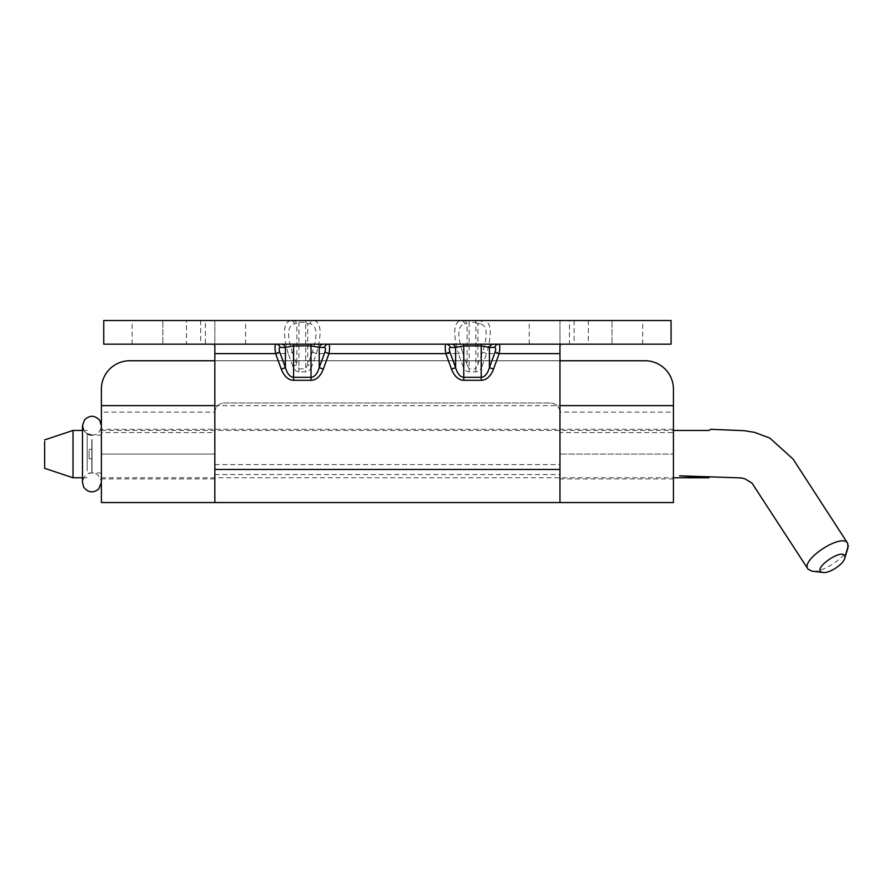 <?xml version="1.0" encoding="UTF-8"?>
<svg xmlns="http://www.w3.org/2000/svg" width="893" height="893" viewBox="0 0 893 893"><rect width="100%" height="100%" fill="white"/><g stroke="black" fill="none" stroke-linecap="round" stroke-linejoin="round"><path stroke-width="0.67" stroke-dasharray="4.46 3.35" d="M305.674 320.531L305.674 322.261L307.717 323.757A4.733 4.32 -90 0 1 311.813 320.531L290.482 320.531C283.427 322.529 282.657 333.558 288.182 353.617L292.279 352.121C286.753 334.931 287.524 325.476 294.578 323.757A4.733 4.32 -90 0 0 290.482 320.531L213.583 320.531L214.845 320.866L214.845 502.547L214.845 405.623L214.845 412.119L101.378 412.119L101.378 405.623L101.378 454.079L101.378 389.125A28.364 28.364 0 0 1 129.753 360.761L645.07 360.761A28.364 28.364 0 0 1 673.434 389.125L673.434 478.905L673.434 429.265L673.434 432.592L559.967 432.592L559.967 405.623L559.967 502.547L559.967 412.477A9.455 9.455 0 0 0 550.512 403.022L224.299 403.022A9.455 9.455 0 0 0 214.845 412.477L214.845 454.079L214.845 412.477A9.455 9.455 0 0 1 224.299 403.022L550.512 403.022A9.455 9.455 0 0 1 559.967 412.477L559.967 320.866L569.421 320.531L569.421 344.162L671.067 344.162L671.067 320.531L569.421 320.531M101.378 502.547L101.378 412.119M214.845 412.119L214.845 432.592L101.378 432.592M673.434 432.592L673.434 412.119L559.967 412.119M673.434 412.119L673.434 454.079L559.967 454.079L673.434 454.079L673.434 502.547M214.845 405.623L559.967 405.623L559.967 502.547L214.845 502.547L214.845 432.592M559.967 432.592L559.967 405.623M559.967 360.761L214.845 360.761M186.481 320.531L103.744 320.531L103.744 344.162L186.481 344.162L186.481 320.531L205.39 320.531L205.39 344.162L569.421 344.162M559.967 320.866L559.967 345.435M298.943 371.868L298.943 368.876L296.9 364.768L292.804 366.275A11.196 7.088 -90 0 0 298.943 371.868L305.674 371.868A11.196 7.088 -90 0 0 311.813 366.275L307.717 364.768L305.674 368.876L305.674 371.868M292.804 320.531A4.733 4.32 -90 0 1 296.9 323.757L298.943 322.261L298.943 368.876L305.674 368.876L305.674 322.261L298.943 322.261L298.943 320.531M310.038 323.757L307.717 323.757L307.717 364.768L312.338 352.121C317.863 334.931 317.093 325.476 310.038 323.757A4.733 4.32 90 0 1 314.135 320.531L460.676 320.531C453.622 322.529 452.851 333.558 458.377 353.617L462.474 352.121C456.948 334.931 457.718 325.476 464.773 323.757A4.733 4.32 -90 0 0 460.676 320.531L462.998 320.531A4.733 4.32 -90 0 1 467.095 323.757L469.138 322.261L469.138 368.876L467.095 364.768L462.998 366.275L458.377 353.617L316.435 353.617C321.96 333.558 321.19 322.529 314.135 320.531L311.813 320.531M312.338 352.121L316.435 353.617L311.813 366.275M475.869 320.531L475.869 322.261L477.911 323.757A4.733 4.32 -90 0 1 482.008 320.531L462.998 320.531M482.544 352.121L486.629 353.617C492.155 333.558 491.384 322.529 484.33 320.531A4.733 4.32 -90 0 0 480.233 323.757C487.288 325.476 488.058 334.931 482.544 352.121L475.869 368.876L475.869 322.261L469.138 322.261L469.138 320.531M482.008 320.531L561.239 320.531M588.331 320.531L588.331 344.162M205.39 344.162L186.481 344.162M559.967 320.531L642.703 320.531L559.967 320.531L559.967 344.162L611.973 344.162L559.967 344.162L559.967 320.531M611.973 344.162L642.703 344.162L611.973 344.162L611.973 320.531L611.973 344.162M214.845 320.531L132.108 320.531L214.845 320.531L214.845 344.162L162.839 344.162L214.845 344.162L214.845 320.531M162.839 344.162L132.108 344.162L162.839 344.162L162.839 320.531L162.839 344.162M214.845 320.866L214.845 345.435M214.845 478.905L101.378 478.905M214.845 464.572L559.967 464.572M214.845 474.563L559.967 474.563M213.583 320.531L205.39 320.531M480.233 323.757L477.911 323.757L477.911 364.768L482.008 366.275A11.196 7.088 -90 0 1 475.869 371.868L469.138 371.868A11.196 7.088 -90 0 1 462.998 366.275M101.378 469.271L101.378 432.513L101.378 469.271M847.982 547.833C845.704 557.723 821.917 573.139 811.971 571.163M101.378 470.924L101.378 435.17L101.378 470.924M87.201 470.924L87.201 435.17L87.201 470.924M87.201 477.766L82.469 477.766L82.469 430.448L87.201 430.448M73.014 477.766L73.014 430.448M44.65 441.41L44.65 468.323M91.834 439.602L91.834 473L91.834 439.602M91.834 441.923L91.834 473L91.834 441.923M92.024 441.923L92.024 473L92.024 441.923M92.024 439.602L92.024 473L92.024 439.602M91.923 450.463L91.923 458.812L91.923 450.463M89.088 450.463L89.088 458.812L89.088 450.463M214.845 454.079L101.378 454.079L214.845 454.079M292.279 352.121L296.9 364.768L296.9 323.757L294.578 323.757M462.474 352.121L467.095 364.768L467.095 323.757L464.773 323.757M292.804 366.275L288.182 353.617L214.845 353.617M482.008 366.275L486.629 353.617L559.967 353.617M574.154 320.531L574.154 344.162M200.668 320.531L200.668 344.162M214.845 469.45L559.967 469.45M469.138 371.868L469.138 368.876L475.869 368.876L475.869 371.868M673.434 429.265L101.378 429.265M673.434 478.905L559.967 478.905M529.236 344.162L529.236 320.531M642.703 344.162L642.703 320.531M245.575 344.162L245.575 320.531M132.108 344.162L132.108 320.531M101.378 477.766L673.434 477.766M101.378 430.448L673.434 430.448M101.378 435.17L87.201 435.17M101.378 473L87.201 473M87.201 433.909L83.741 430.448M91.834 435.17L92.024 435.17C97.304 434.969 100.429 431.81 101.378 425.715L101.378 482.454C99.983 475.958 96.857 472.81 92.024 473L91.834 473C86.766 473 83.652 476.159 82.469 482.454M101.378 482.454L101.378 425.715M89.088 458.812L91.923 458.812M89.088 449.358L91.923 449.358"/><path stroke-width="1.34" d="M214.845 360.761L129.753 360.761A28.364 28.364 0 0 0 101.378 389.125L101.378 502.547L559.967 502.547L559.967 345.435L561.239 344.162M559.967 360.761L645.07 360.761A28.364 28.364 0 0 1 673.434 389.125L673.434 502.547L559.967 502.547M328.591 344.162C329.774 344.743 329.897 347.89 328.981 353.617L324.885 352.121C325.8 349.263 325.677 347.678 324.494 347.399A4.733 4.32 -90 0 1 328.591 344.162M450.318 347.399C449.134 347.678 449.012 349.263 449.927 352.121L445.841 353.617C444.915 347.89 445.049 344.743 446.221 344.162A4.733 4.32 90 0 1 450.318 347.399L455.597 347.399A4.733 4.32 90 0 0 451.501 344.162M279.732 352.121L285.392 367.615C287.289 373.821 290.013 377.058 293.585 377.315L293.585 380.306A22.403 14.188 -90 0 1 281.306 369.11L275.636 353.617C274.72 347.89 274.843 344.743 276.026 344.162A4.733 4.32 90 0 1 280.123 347.399C278.94 347.678 278.817 349.263 279.732 352.121L275.636 353.617L214.845 353.617L214.845 345.435L213.583 344.162M293.585 344.162L293.585 345.904L285.392 347.399L285.392 367.615L281.306 369.11M281.306 344.162A4.733 4.32 -90 0 1 285.392 347.399L280.123 347.399M214.845 353.617L214.845 502.547M451.501 369.11L455.597 367.615C457.484 373.821 460.219 377.058 463.78 377.315L463.78 380.306A22.403 14.188 -90 0 1 451.501 369.11L445.841 353.617L328.981 353.617L323.311 369.11A22.403 14.188 -90 0 1 311.032 380.306L293.585 380.306M493.516 344.162A4.733 4.32 -90 0 0 489.42 347.399L481.227 345.904L481.227 377.315L463.78 377.315L463.78 345.904L455.597 347.399L455.597 367.615L449.927 352.121M103.744 344.162L103.744 320.531L671.067 320.531L671.067 344.162L103.744 344.162M494.7 347.399A4.733 4.32 -90 0 1 498.785 344.162C499.968 344.743 500.091 347.89 499.176 353.617L495.079 352.121C495.995 349.263 495.872 347.678 494.7 347.399L489.42 347.399L489.42 367.615L495.079 352.121M559.967 353.617L499.176 353.617L493.516 369.11L489.42 367.615C487.522 373.821 484.799 377.058 481.227 377.315L481.227 380.306L463.78 380.306M323.311 344.162A4.733 4.32 -90 0 0 319.225 347.399L311.032 345.904L311.032 377.315C314.604 377.058 317.328 373.821 319.225 367.615L323.311 369.11M823 572.469L823 572.469C828.95 573.741 843.394 564.354 844.7 558.415L844.89 557.154C844.722 545.712 809.337 570.448 823 572.469L811.971 571.163L808.02 569.131C800.061 559.878 842.523 532.34 847.725 543.39L847.982 547.833L844.678 558.415M44.672 439.892L73.014 430.448L73.014 477.766L44.65 468.312L44.65 441.41M311.032 344.162L311.032 345.904L293.585 345.904L293.585 377.315L311.032 377.315L311.032 380.306M214.845 469.45L559.967 469.45M481.227 344.162L481.227 345.904L463.78 345.904L463.78 344.162M493.516 369.11A22.403 14.188 -90 0 1 481.227 380.306M324.885 352.121L319.225 367.615L319.225 347.399L324.494 347.399M844.89 557.154L848.35 545.656M214.845 405.623L101.378 405.623M673.434 405.623L559.967 405.623M673.434 477.766L708.997 477.766L679.573 475.824L740.889 477.911L744.773 478.737L751.939 483.035L808.02 569.131M673.434 430.448L708.997 430.448L710.694 429.31L744.438 430.705L754.585 432.368L769.9 438.139L793.084 459.08L847.725 543.39M83.741 430.448L82.469 425.715L82.469 482.454L82.469 477.766L73.014 477.766M73.014 430.448L82.469 430.448L82.469 425.715L84.478 419.9C89.724 414.955 94.814 415.111 99.737 420.38L101.378 425.715M91.834 435.17L87.201 433.909M82.469 482.454L83.719 487.143C88.072 492.702 93.062 493.338 98.688 489.063L101.378 482.454"/></g></svg>
